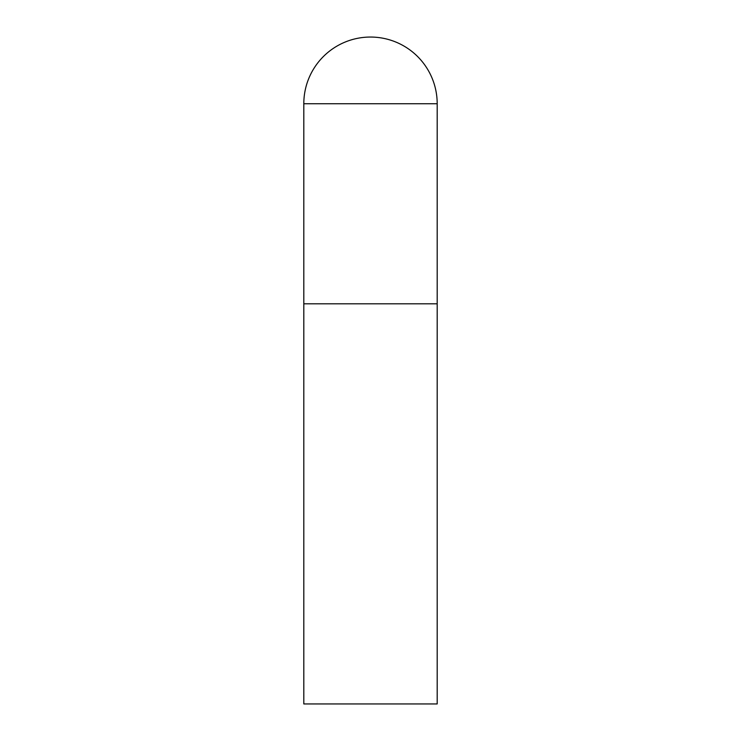 <?xml version="1.0" encoding="UTF-8"?>
<svg xmlns="http://www.w3.org/2000/svg" width="741" height="741" viewBox="0 0 741 741"><rect width="100%" height="100%" fill="white"/><g stroke="black" fill="none" stroke-linecap="round" stroke-linejoin="round"><path stroke-width="1.11" d="M303.81 103.74L303.81 703.95L437.19 703.95L437.19 303.81L303.81 303.81L437.19 303.81L437.19 103.74A66.69 66.69 0 0 0 370.5 37.05A66.69 66.69 0 0 0 303.81 103.74L437.19 103.74"/></g></svg>
